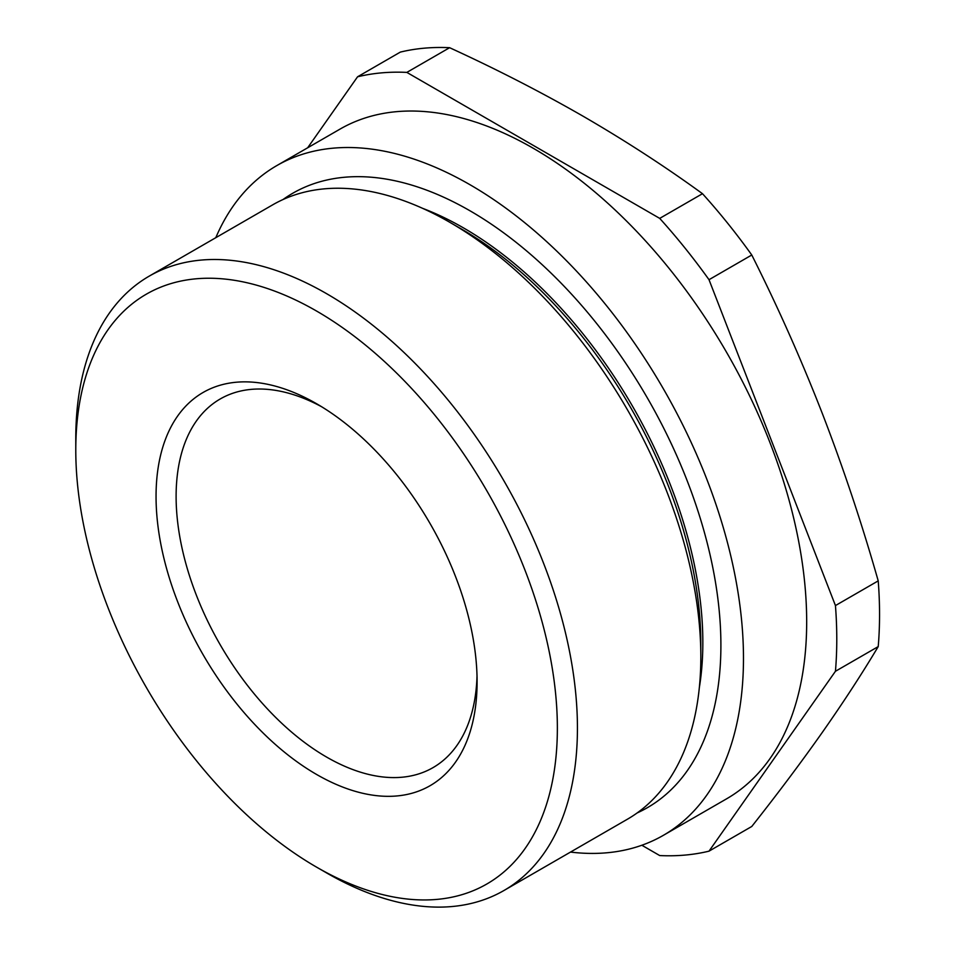<?xml version="1.0" encoding="UTF-8"?>
<svg xmlns="http://www.w3.org/2000/svg" width="954" height="954" viewBox="0 0 954 954"><rect width="100%" height="100%" fill="white"/><g stroke="black" fill="none" stroke-linecap="round" stroke-linejoin="round"><path stroke-width="1.43" d="M215.795 237.689A386.644 223.224 60 0 1 276.755 165.626A386.644 223.224 60 0 1 470.083 184.778A386.644 223.224 60 0 1 722.667 525.487A386.644 223.224 60 0 1 663.4 835.31A386.644 223.224 60 0 1 570.516 852.077M276.755 165.626L339.97 129.136A386.644 223.224 60 0 1 533.286 148.287A386.644 223.224 60 0 1 785.869 488.997A386.644 223.224 60 0 1 726.602 798.82L663.4 835.31M75.783 450.073L75.783 438.494A354.721 204.8 60 0 1 149.253 276.111L272.653 204.86A354.721 204.8 60 0 1 450.014 222.425A354.721 204.8 60 0 1 450.014 222.437L461.462 229.043A338.527 195.451 60 0 1 700.832 643.652L700.832 656.865A354.721 204.8 60 0 1 627.374 819.247L503.962 890.499A354.721 204.8 60 0 1 326.602 872.934A354.721 204.8 60 0 1 326.602 872.922L316.573 867.138A340.53 196.607 -120 0 0 557.363 728.117A340.53 196.607 -120 0 0 316.573 311.052A340.53 196.607 -120 0 0 75.783 450.073A340.53 196.607 -120 0 0 316.573 867.138L326.602 872.922M461.462 229.043L450.014 222.437A354.721 204.8 60 0 1 700.832 656.865M422.694 208.377A338.527 195.451 60 0 1 463.465 227.887A338.527 195.451 60 0 1 699.342 687.56M282.968 199.565A354.721 204.8 60 0 1 470.083 210.846A354.721 204.8 60 0 1 704.434 532.559A354.721 204.8 60 0 1 637.117 812.963M149.253 276.111A354.721 204.8 60 0 1 326.602 293.677A354.721 204.8 60 0 1 558.34 606.255A354.721 204.8 60 0 1 503.962 890.499M477.095 681.776A227.016 131.068 60 0 1 316.573 774.457A227.016 131.068 60 0 1 156.051 496.414A227.016 131.068 60 0 1 316.573 403.733A227.016 131.068 60 0 1 477.095 681.776M321.677 406.774A212.825 122.875 -120 0 0 220.195 398.987A212.825 122.875 -120 0 0 176.108 496.414A212.825 122.875 -120 0 0 269.016 710.599A212.825 122.875 -120 0 0 433.021 767.624A212.825 122.875 -120 0 0 477.024 675.837M709.013 851.159L751.776 826.474C777.689 793.692 801.229 762.294 822.396 732.267C843.372 702.335 861.975 673.786 878.217 646.597L835.442 671.282L709.013 851.159A429.205 247.802 60 0 1 659.715 855.559L641.851 845.244M835.442 671.282A429.205 247.802 60 0 0 835.442 605.575L878.217 580.879A429.205 247.802 60 0 1 878.217 646.597M835.442 605.575L709.013 279.701L751.776 255.004C777.689 306.532 801.229 359.419 822.396 413.678C843.372 468.044 861.975 523.77 878.217 580.879M709.013 279.701A429.205 247.802 60 0 0 659.715 218.383L702.49 193.698A429.205 247.802 60 0 1 751.776 255.004M659.715 218.383L406.845 72.397L449.62 47.7C496.64 69.26 541.252 92.18 583.454 116.424C625.597 140.882 665.284 166.64 702.49 193.698M406.845 72.397A429.205 247.802 60 0 0 357.559 76.797L400.334 52.1A429.205 247.802 60 0 1 449.62 47.7M357.559 76.797L307.665 147.787"/></g></svg>
